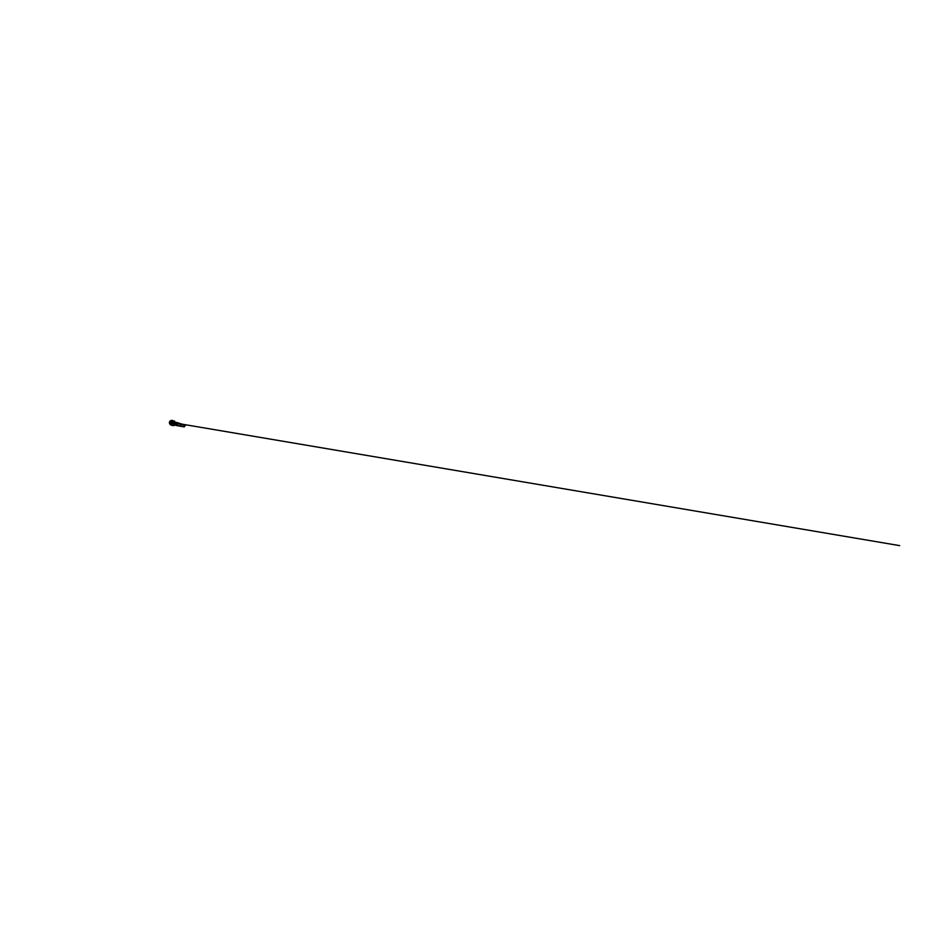 <?xml version="1.0" encoding="UTF-8"?>
<svg xmlns="http://www.w3.org/2000/svg" width="947" height="947" viewBox="0 0 947 947"><rect width="100%" height="100%" fill="white"/><g stroke="black" fill="none" stroke-linecap="round" stroke-linejoin="round"><path stroke-width="0.71" stroke-dasharray="4.74 3.55" d="M183.434 426.375L181.812 425.759C181.67 425.002 182.44 424.244 183.126 424.481L183.469 424.658M183.126 424.481L183.754 425.085M183.529 426.268L183.789 425.227M179.8 426.032L180.782 424.789L179.445 423.498C178.45 423.7 178.143 425.357 178.995 425.89M182.641 424.493L183.777 425.31L182.96 426.576L181.848 425.759L182.641 424.493M176.58 425.404L177.622 423.936L176.154 422.492L175.1 424.019L176.509 425.428M176.604 422.386L176.154 422.433C174.875 422.741 174.639 425.061 175.858 425.452L175.858 425.475M172.212 423.581L172.697 424.043L173.656 422.871L172.508 422.362M172.875 423.498L173.419 424.197L174.366 423.06L173.857 422.374L172.875 423.498M174.224 423.155L173.786 423.913L173.218 423.451L173.656 422.693L174.224 423.155M170.058 424.493L169.679 423.345L171.016 420.563M172.449 424.824L173.905 422.764L172.65 421.095M171.94 421.06L170.626 423.356L170.969 424.303M171.158 424.516L171.738 424.812C172.709 425.037 173.798 423.7 173.621 422.433L172.011 421.048M171.064 423.676L172.141 424.883C173.112 425.108 174.189 423.794 174.011 422.54L173.052 421.178C172.094 420.847 170.969 422.031 171.028 423.273M176.84 423.498L175.479 422.599L174.698 424.102C174.769 425.002 175.751 425.44 176.391 424.812L176.84 423.498M175.361 425.132L175.302 422.646L174.828 424.587L175.905 425.096L176.864 423.498L175.633 422.48L174.603 424.114L175.29 425.108M174.13 423.996L173.999 422.788L174.13 423.996M175.586 422.315L173.632 422.421L175.597 422.338M175.041 422.978L174.26 421.912C173.455 421.64 172.543 422.682 172.685 423.676L173.561 424.789C174.331 424.978 175.183 423.96 175.041 422.978M173.325 421.308L172.082 423.854L172.449 424.895M172.188 421.155L172.271 421.415C173.064 422.149 172.603 424.031 171.596 424.303L171.774 424.28C172.875 424.043 173.242 421.912 172.283 421.403L173.289 422.907L172.236 424.374L171.265 424.09M170.957 423.392L171.218 422.042M171.715 424.209L172.638 424.457L173.68 423.001L172.354 421.581M171.916 424.007L173.041 424.528L174.082 423.108L173.313 421.687L172.449 421.853M171.987 422.362L171.75 423.333M171.419 422.291L171.324 423.285M175.609 425.203C174.485 424.943 174.639 422.812 175.799 422.528L176.272 422.504M171.3 424.469L172.792 424.422M172.863 424.327L173.775 423.143M171.407 422.173L170.839 423.214M171.158 424.244L172.496 424.789M173.419 421.51L172.259 421.095M171.229 422.125L171.206 423.013M174.923 425.037L173.893 424.848L175.29 424.576M174.71 422.717L175.822 422.386M173.632 422.421L174.781 422.066M173.893 424.848L175.053 424.528M175.692 422.338C174.71 422.67 174.295 424.303 175.006 425.061M179.445 423.498C178.249 423.747 178.19 425.878 179.385 426.043L179.776 426.043M182.605 424.445C181.729 424.623 181.469 426.032 182.226 426.493M183.801 426.706L182.724 426.635M183.777 424.682L182.937 424.883M183.292 424.528L182.428 424.741M173.419 424.197L172.697 424.043M173.999 423.664L173.408 423.522M173.431 423.427L172.378 423.179M171.49 424.54L172.721 424.67L173.609 423.345M173.396 423.38L173.526 423.996M173.514 423.06L172.472 422.8M174.141 423.12L173.538 422.978M173.857 422.374L173.147 422.184"/><path stroke-width="1.42" d="M176.391 425.487L177.681 423.984L176.604 422.386M183.469 424.658L185.352 425.724L183.801 426.706M183.754 425.085L183.434 426.375M183.789 425.227L184.724 424.966M182.226 426.493L182.949 426.623C183.978 426.458 184.109 424.694 183.114 424.457L182.605 424.445M178.995 425.89L180.794 424.789L179.445 423.487M175.006 425.061L176.142 425.416L177.302 423.877L175.692 422.338M172.614 422.102L171.289 420.551C170.247 420.468 169.253 421.853 169.395 423.131L170.282 424.623C171.348 425.203 172.828 423.664 172.614 422.102M171.016 420.563L172.259 420.421L173.455 422.149C173.668 423.759 172.307 425.452 171.099 425.191L170.058 424.493M171.135 424.528L170.898 424.576C170.129 424.635 169.513 423.889 169.501 422.954L170.791 420.776L171.809 420.882L172.461 422.836L171.135 424.528M171.336 424.327L171.229 422.066L172.271 421.415L170.46 422.883L171.348 424.351L170.176 423.001L171.253 421.19L171.869 421.498M175.29 425.108L176.379 424.848L176.864 423.475L175.633 422.457M172.449 424.895L173.467 425.57C174.627 425.83 175.905 424.268 175.692 422.788L174.544 421.178L173.325 421.308M172.354 421.581L171.632 422.173M171.336 423.345L171.715 424.209M171.75 423.333L171.916 424.007M172.437 421.415L171.123 421.948L171.478 422.907M171.324 423.285L171.561 422.22M171.774 422.208L171.028 422.078L171.49 423.38M176.024 422.445L176.959 423.83L175.361 425.132M176.272 422.504L177.113 423.877L175.609 425.203M173.609 423.037L173.313 421.557M173.396 421.687L172.472 421.486M170.839 423.214L171.218 424.019M173.775 422.445L173.561 421.723M171.869 421.273L171.229 422.125M170.934 423.273L171.324 424.445M175.29 424.576L176.106 424.741L174.923 425.037M174.97 425.049L176.106 424.741M183.6 426.446L182.783 426.647L183.529 426.268M184.085 426.541L183.221 426.73M171.679 424.232L170.898 424.576M183.114 424.457L180.131 423.534M180.013 423.487L177.136 422.611M171.289 420.551L171.881 420.35M174.544 421.178L172.259 420.421M170.318 422.184L899.65 545.626L170.318 422.184M172.342 421.545L171.679 421.593M173.467 425.57L171.099 425.191M179.385 426.055L176.426 425.511M182.582 426.635L179.516 426.067M183.316 426.754L184.239 426.919"/></g></svg>

